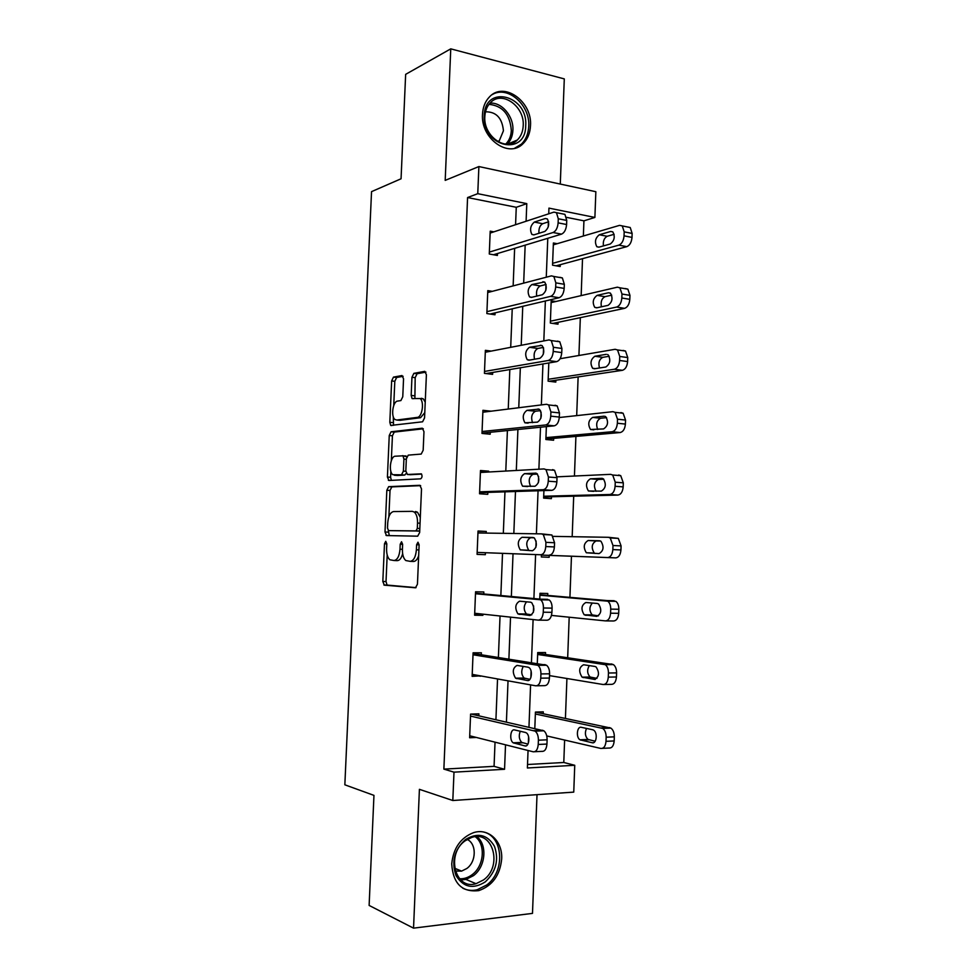 <?xml version="1.0" encoding="UTF-8"?>
<svg xmlns="http://www.w3.org/2000/svg" width="977" height="977" viewBox="0 0 977 977"><rect width="100%" height="100%" fill="white"/><g stroke="black" fill="none" stroke-linecap="round" stroke-linejoin="round"><path stroke-width="1.47" d="M385.756 541.319L384.486 543.774L382.825 581.474L384.327 585.162L415.481 587.788L417.448 584.222L419.133 544.824L417.973 542.198L416.605 544.739L416.385 549.819C415.726 556.975 413.65 560.822 410.169 561.348L405.785 560.542C403.452 558.441 402.329 554.704 402.426 549.306L402.634 544.323L401.535 541.746L400.216 544.25L399.996 549.221C399.349 556.231 397.358 559.992 394.012 560.517L389.847 559.76C387.588 557.733 386.501 554.044 386.599 548.732L386.807 543.835L385.756 541.319M482.504 114.285C480.586 138.722 508.907 158.701 523.049 143.656C527.617 139.186 530.108 133.226 530.487 125.752C532.502 101.51 503.814 80.883 489.392 96.992C485.178 101.4 482.882 107.165 482.504 114.285M451.716 863.888C453.01 883.611 462.036 892.514 478.815 890.609C492.384 885.809 500.004 875.282 501.677 859.015C502.789 841.221 488.378 827.58 473.381 832.709C460.57 837.802 453.352 848.195 451.716 863.888M403.55 378.783L401.999 375.547L393.462 377.122L391.643 380.932L389.823 422.32L390.702 425.435L422.589 421.795L424.555 417.912L426.399 374.68L424.751 371.345L413.869 373.361L411.952 377.281L411.17 395.429L412.062 398.555L420.086 398.531C424.531 401.584 422.211 417.264 417.289 417.387L396.723 420.037L394.977 419.499C390.727 416.629 392.839 401.352 397.541 401.095L400.9 400.582L402.768 396.76L403.55 378.783M515.575 224.71L516.259 207.295L467.58 197.549L477.765 193.678L478.889 166.554L595.848 191.712L594.895 217.444L548.94 208.113L548.756 213.792M527.519 764.502L563.79 762.487L574.745 765.284L573.755 792.115L452.815 800.517L419.414 789.331L413.54 928.15L369.123 905.435L373.959 795.376L344.844 784.812L371.541 191.639L401.058 178.779L405.65 74.35L450.763 48.85L445.194 180.379L478.889 166.554M452.815 800.517L453.987 772.16L504.559 769.278L505.524 744.816M467.58 197.549L443.876 769.119L453.987 772.16M388.651 486.668L386.831 490.271L384.999 531.989L386.501 535.567L417.692 536.178L419.658 532.514L421.514 488.915L419.866 485.313L388.651 486.668L391.838 486.888L390.018 490.491L388.87 516.76M387.417 477.045L389.249 435.498L391.069 431.785L422.308 428.207L423.969 431.675L423.175 450.238L421.209 454.073L408.239 455.135L406.334 458.885L405.821 470.963L407.409 474.48L421.368 473.845C422.43 475.958 422.198 477.619 420.684 478.84L388.919 480.489L387.417 477.045L390.605 477.277L390.861 471.341M560.285 184.067L564.291 78.905L450.763 48.85M413.54 928.15L532.489 913.385L537.02 794.667M443.876 769.119L494.069 766.347L495.034 742.166M495.925 719.683L497.537 678.942M498.392 657.387L500.041 616.011M500.859 595.372L502.52 553.385M503.326 533.332L504.962 491.834M505.793 471.048L507.405 430.564M508.248 409.045L509.823 369.55M510.702 347.323L512.229 308.817M513.145 285.882L514.635 248.341M478.84 715.811L478.913 713.845L470.596 714.102L469.632 737.757L476.41 737.464M481.295 654.724L481.38 652.783L473.088 652.807L472.135 676.353L480.44 675.864M483.749 593.918L483.823 591.977L475.567 591.781L474.614 615.217L482.882 615.327L482.931 614.154M486.204 533.088L486.265 531.439L478.034 531.024L477.081 554.362L485.325 554.692L485.41 552.75M488.659 472.001L488.695 471.17L480.489 470.523L479.548 493.764L487.767 494.325L487.841 492.384M491.113 411.195L482.931 410.303L481.991 433.434L490.185 434.215L490.259 432.286M491.199 351.109L485.374 350.328L484.433 373.361L492.603 374.362L492.677 372.445M492.274 291.341L487.792 290.621L486.864 313.556L494.997 314.777L495.07 312.872M493.849 231.854L490.21 231.183L489.282 254.008L497.391 255.449L497.464 253.544M563.79 762.487L564.621 740.065M565.427 718.364L566.916 678.502M567.686 657.631L569.188 617.208M569.933 597.167L571.46 556.218M572.18 536.691L573.694 496.194M574.439 476.031L575.917 436.426M576.686 415.628L578.128 376.914M578.921 355.494L580.326 317.659M581.156 295.616L582.524 258.661M583.367 236.007L583.928 220.839L566.477 217.346M543.2 713.735L543.273 711.83L535.433 712.074L534.81 728.488M545.459 654.431L545.532 652.538L537.716 652.563L537.301 663.42M547.706 595.372L547.779 593.491L539.988 593.308L539.78 598.657M541.453 554.838L541.368 556.963L549.147 557.281L549.221 555.388M550.002 534.895L544.458 534.602M543.92 490.576L543.627 498.111L551.382 498.636L551.443 496.756M546.363 426.631L545.874 439.503L553.593 440.236L553.666 438.368M548.805 362.968L548.109 381.152L555.803 382.092L555.876 380.236M555.864 301.514L551.187 300.757L550.332 323.045L558.001 324.193L558.075 322.337M557.183 243.7L553.397 242.992L552.542 265.182L560.2 266.538L560.273 264.694M583.928 220.839L594.895 217.444M526.102 221.254L526.786 203.631L477.765 193.678M506.416 722.052L508.028 680.835M508.895 659.011L510.531 617.134M511.362 596.263L513.023 553.776M513.829 533.479L515.477 491.492M516.308 470.462L517.908 429.501M518.763 407.739L520.338 367.779M521.217 345.296L522.756 306.326M523.672 283.135L525.162 245.154M528.056 750.495L527.385 767.983L574.745 765.284M548.402 221.877L548.207 227.043M547.779 238.303L546.277 277.212M545.996 284.49L545.764 290.511M545.361 300.989L543.823 340.912M543.554 348.032L543.31 354.272M542.943 363.957L541.356 404.918M541.087 412.062L540.843 418.339M540.501 427.218L538.889 469.216M538.608 476.385L538.364 482.699M538.058 490.772L536.397 533.808M536.117 541.026L535.872 547.364M535.604 554.618L533.918 598.168M533.625 605.96L533.381 612.323M533.1 619.577L531.451 662.516M531.109 671.199L530.865 677.598M530.584 684.889L528.96 727.157M528.594 736.743L528.337 743.179M494.069 766.347L504.559 769.278M516.259 207.295L526.786 203.631M480.428 676.231L472.196 674.753M482.882 615.327L474.639 614.423M486.265 531.439L478.022 531.341M488.695 471.17L480.44 471.635M491.113 411.158L482.858 412.196M394.012 560.517L397.236 560.639C399.63 560.517 401.425 558.209 402.646 553.69M410.169 561.348L413.442 561.47C415.604 561.421 417.35 559.528 418.669 555.766M387.185 554.985L386.025 581.559L387.063 585.064L416.068 587.641M420.647 485.642L391.838 486.888M388.26 530.535L389.334 535.616M387.503 528.117L388.565 530.621L415.933 530.975L417.301 528.41L417.533 523.074C417.619 517.773 416.532 514.097 414.26 512.046L412.318 511.35L393.597 511.557C390.299 512.29 388.345 516.1 387.722 522.976L387.503 528.117M419.719 530.938L388.565 530.621M420.305 517.419L417.521 512.241L415.579 511.533M391.325 460.619L392.424 435.779L389.249 435.498M423.334 428.781L394.244 432.078L392.424 435.779M410.413 474.7L421.588 474.089M395.221 456.21C390.434 456.149 388.394 471.781 392.791 474.7L401.51 474.822L403.391 471.122L403.916 459.08L402.976 455.832L395.221 456.21M397.028 475.433L394.39 475.237M406.2 473.466L404.734 475.054L397.59 475.469M406.737 456.833L402.609 455.648M404.6 455.966L405.565 455.893M390.605 477.277L391.362 480.354M398.958 420.244L396.723 420.037M424.775 412.673L420.537 417.704L399.911 420.342M425.227 402.182L423.322 398.872L421.368 398.298M425.948 372.115L417.094 373.739L415.176 377.647L414.895 398.433M393.255 416.654L393.548 425.349M403.122 376.304L396.638 377.488L394.806 381.299L393.743 405.479M535.359 713.992L602.736 728.427C604.995 730.173 606.131 733.092 606.155 737.195L606.009 741.323C605.52 746.257 603.786 748.626 600.794 748.443L546.754 735.925M535.433 712.111L610.881 728.097C613.165 729.831 614.301 732.75 614.325 736.841L614.179 740.945C613.69 745.866 611.956 748.223 608.952 748.04L602.406 748.358M586.53 728.427C584.637 732.787 585.138 736.45 588.032 739.442L595.164 741.213M592.673 729.746L581.291 727.303C577.016 726.058 575.807 737.488 579.972 739.797L592.209 742.752C596.568 744.108 597.851 732.506 593.601 730.137L592.673 729.746M470.511 716.08L535.152 731.138C537.326 732.945 538.4 735.962 538.4 740.2L538.229 744.462C537.741 749.554 536.055 751.997 533.186 751.789L469.717 735.779M534.737 751.716L541.869 751.362C544.763 751.569 546.461 749.139 546.949 744.059L547.108 739.821C547.108 735.596 546.021 732.579 543.835 730.784L471.232 714.089M525.467 732.469L526.347 732.872C530.438 735.339 529.143 747.307 524.954 745.903L513.194 742.801C509.212 740.407 510.421 728.622 514.525 729.917L525.467 732.469M527.922 744.108L521.767 742.422C519.068 739.467 518.567 735.742 520.265 731.248M465.467 839.548C477.741 832.221 487.401 834.468 494.447 846.29C499.137 859.833 496.072 871.692 485.264 881.889C473.112 889.522 463.367 887.409 456.015 875.575C451.215 861.726 454.366 849.721 465.467 839.548M483.554 879.923C502.984 866.208 492.945 829.815 471.683 837.436L465.223 840.757C445.781 853.947 455.074 890.438 476.031 883.697L483.554 879.923M455.343 871.093L461.584 871.105L466.774 868.529C476.495 861.665 476.752 843.774 467.214 839.426M462.78 888.191C467.287 890.474 472.111 891 477.228 889.742L486.717 884.991C505.402 871.631 503.387 836.471 483.688 832.038M525.711 125.703C525.711 156.87 482.137 147.246 484.238 115.799C484.751 84.034 528.142 95.148 525.711 125.703M484.824 116.629C483.285 136.133 505.964 152.143 517.297 140.029C520.924 136.462 522.903 131.712 523.208 125.777C524.808 106.383 501.885 89.969 490.381 102.756C486.973 106.285 485.129 110.914 484.824 116.629M498.111 141.726L499.308 140.737L503.436 130.771C502.154 117.985 496.182 111.671 485.496 111.805M514.635 148.248L521.339 144.169C525.882 139.735 528.337 133.825 528.728 126.412C530.364 105.137 507.625 84.95 492.164 94.647M537.643 654.468L605.251 664.665C607.376 666.326 608.439 669.111 608.439 673.006L608.292 677.122C607.816 682.056 606.082 684.511 603.09 684.511L549.538 675.62M537.692 653.308L613.373 664.58C615.51 666.241 616.585 669.013 616.585 672.897L616.438 676.988C615.962 681.909 614.215 684.364 611.223 684.364L604.165 684.498M589.314 665.618C586.872 669.843 587.14 673.641 590.12 677.037L596.959 678.38M594.969 666.461L583.574 664.763C578.995 667.267 578.494 671.407 582.084 677.159L594.505 679.418C599.194 676.951 599.719 672.787 596.068 666.9L594.969 666.461M539.915 595.201L607.755 601.173C609.746 602.772 610.735 605.422 610.723 609.123L610.576 613.202C610.1 618.136 608.366 620.7 605.374 620.883L551.468 615.412M539.927 594.749L615.852 601.343C617.855 602.931 618.856 605.569 618.844 609.257L618.697 613.324C618.221 618.233 616.475 620.786 613.471 620.981L605.899 620.896M592.355 603.053C589.155 606.937 589.107 610.894 592.209 614.912L598.522 615.864M597.252 603.468L585.858 602.504C581.339 605.129 580.79 609.233 584.197 614.802L596.776 616.365C601.405 613.788 601.979 609.648 598.522 603.957L597.252 603.468M473.002 654.773L537.887 665.313C539.927 667.035 540.94 669.917 540.928 673.935L540.757 678.172C540.269 683.265 538.596 685.805 535.714 685.805L472.209 674.386M536.752 685.781L544.372 685.646C547.267 685.646 548.952 683.106 549.44 678.038L549.599 673.812C549.611 669.807 548.598 666.949 546.546 665.227L473.063 653.454M527.983 667.169L529.045 667.621C532.978 670.075 531.561 681.616 527.47 680.542L515.551 678.185C512.131 672.249 512.62 667.987 517.041 665.41L527.983 667.169M529.961 679.333L524.099 678.05C521.278 674.667 521.01 670.784 523.269 666.412M475.481 593.735L540.611 599.793C542.528 601.429 543.468 604.165 543.432 607.987L543.273 612.2C542.785 617.293 541.111 619.931 538.229 620.126L474.688 613.263M538.742 620.139L546.851 620.224C549.746 620.029 551.443 617.403 551.92 612.335L552.09 608.134C552.115 604.323 551.162 601.6 549.245 599.963L475.506 593.222M530.499 602.174L531.72 602.662C535.017 608.537 534.443 612.811 529.986 615.486L517.895 613.874C514.647 608.134 515.197 603.908 519.544 601.197L530.499 602.174M531.744 614.887L526.408 613.996C523.477 609.929 523.513 605.862 526.542 601.82M541.441 555.107L615.718 557.879C618.722 557.501 620.456 554.863 620.945 549.953L621.079 545.899L618.307 538.364L608.573 537.313M553.129 536.373L608.366 537.301L610.234 537.961L612.994 545.52L612.848 549.587C612.371 554.509 610.637 557.171 607.645 557.549L541.441 555.07M600.525 541.014L596.104 540.928C591.647 543.652 591.048 547.706 594.297 553.092L595.066 553.471M599.524 540.769L588.13 540.525C583.684 543.273 583.086 547.34 586.322 552.75L599.06 553.605C603.603 550.906 604.238 546.79 600.953 541.27L599.524 540.769M543.676 496.951L617.952 495.07C620.957 494.509 622.691 491.773 623.179 486.876L623.314 482.846L620.725 475.665L618.673 475.005M557.024 476.837L610.625 474.346L612.689 475.017L615.254 482.211L615.107 486.265C614.631 491.187 612.897 493.935 609.904 494.496L543.7 496.231M603.786 479.231L598.339 479.451C594.114 481.979 593.357 485.923 596.055 491.284M601.783 478.339L590.389 478.828C586.017 481.685 585.37 485.728 588.423 490.979L601.319 491.126C605.789 488.305 606.473 484.213 603.371 478.864L602.333 478.388M545.887 439.052L620.175 432.542C623.179 431.797 624.926 428.976 625.402 424.079L625.536 420.061L623.131 413.234L620.896 412.563M559.284 417.521L612.884 411.671L615.119 412.343L617.501 419.194L617.366 423.224C616.878 428.146 615.144 430.979 612.164 431.724L545.948 437.635M606.595 417.631L600.562 418.254C596.703 420.44 595.738 424.177 597.68 429.477M604.03 416.202L592.636 417.399C588.337 420.379 587.641 424.409 590.535 429.489L603.566 428.927C607.963 425.984 608.695 421.917 605.764 416.715L604.995 416.312M477.948 532.966L541.527 533.882L543.31 534.553L545.935 542.345L545.777 546.546C545.288 551.626 543.615 554.374 540.733 554.765L477.167 552.408L540.733 554.765M532.99 537.484L534.37 537.997C537.497 543.688 536.874 547.926 532.489 550.735L520.24 549.88C517.163 544.323 517.761 540.122 522.036 537.277L532.99 537.484M529.436 550.625L528.728 550.246C525.626 544.702 526.224 540.525 530.523 537.704L534.016 537.765M541.722 533.894L551.907 534.993L554.557 542.748L554.399 546.937C553.91 552.005 552.225 554.728 549.33 555.119M480.415 472.465L544.018 468.923L545.996 469.607L548.427 477.02L548.268 481.197C547.792 486.277 546.106 489.111 543.224 489.709L479.622 491.822M479.585 492.652L551.785 490.332L543.224 489.709M535.481 473.1L537.008 473.625C539.963 479.121 539.292 483.346 534.969 486.277L522.585 486.192C519.666 480.806 520.314 476.629 524.527 473.662L536.019 473.137M530.645 486.436C528.178 480.904 528.948 476.874 532.978 474.321L537.497 474.101M552.579 469.619L554.557 470.291L557.012 477.68L556.866 481.844C556.377 486.9 554.692 489.733 551.785 490.332M482.858 412.221L546.497 404.27L548.647 404.942L550.906 411.989L550.747 416.153C550.271 421.234 548.585 424.165 545.703 424.958L482.076 431.504M482.003 433.116L554.24 425.825L545.703 424.958M537.961 409.009L539.622 409.534C542.418 414.859 541.698 419.06 537.448 422.137L524.918 422.809C522.158 417.582 522.842 413.43 526.994 410.34L538.889 409.107M532.502 422.662C530.792 417.216 531.757 413.418 535.42 411.244L540.513 410.633M555.021 405.223L557.183 405.895L559.467 412.917L559.308 417.057C558.832 422.125 557.134 425.044 554.24 425.825M485.288 352.245L548.964 339.923L551.272 340.57L553.385 347.275L553.226 351.415C552.738 356.495 551.052 359.524 548.17 360.513L484.507 371.443M486.07 373.568L556.682 361.637L548.17 360.513M540.415 345.223L542.211 345.724C544.861 350.89 544.091 355.078 539.915 358.278L528.948 360.208L527.25 359.719C524.637 354.663 525.37 350.523 529.449 347.299L541.722 345.394M534.541 359.218C533.405 353.992 534.504 350.401 537.851 348.447L543.346 347.421M557.464 341.12L559.784 341.767L561.909 348.459L561.751 352.587C561.262 357.631 559.577 360.66 556.682 361.637M549.001 381.262L622.398 370.307C625.39 369.379 627.136 366.46 627.613 361.563L627.747 357.57L625.524 351.061L623.106 350.413M560.102 358.718L615.119 349.29L617.525 349.937L619.748 356.458L619.601 360.476C619.125 365.398 617.391 368.317 614.399 369.245L548.17 379.284M609.221 356.263L602.772 357.338C599.206 359.316 598.119 362.858 599.499 367.987M606.265 354.333L594.871 356.251C590.645 359.341 589.9 363.346 592.648 368.292L594.407 368.769L605.813 367.01C610.136 363.945 610.918 359.89 608.134 354.846L607.633 354.529M552.897 323.424L624.596 308.341C627.6 307.242 629.335 304.238 629.811 299.341L629.957 295.359L627.881 289.155L625.304 288.545M551.113 302.614L617.342 287.177L619.919 287.8L621.97 294.016L621.836 298.009C621.36 302.931 619.626 305.935 616.634 307.059L550.405 321.189M611.724 295.152L604.971 296.678C601.685 298.522 600.501 301.893 601.417 306.802M608.5 292.758L597.106 295.372C592.941 298.571 592.16 302.577 594.761 307.376L596.642 307.84L608.036 305.361C612.298 302.186 613.116 298.132 610.491 293.234L608.5 292.758L610.222 293.051M487.718 292.538L551.419 275.868L553.886 276.479L555.84 282.866L555.681 286.982C555.192 292.062 553.507 295.188 550.625 296.361L486.937 311.651M490.112 314.044L559.113 297.741L550.625 296.361M542.87 281.718L544.787 282.194C547.291 287.214 546.485 291.39 542.369 294.724L531.403 297.399L529.583 296.947C527.104 292.025 527.885 287.897 531.903 284.551L544.531 281.999M536.703 296.104C536.007 291.122 537.191 287.739 540.269 285.943L546.058 284.466M559.882 277.321L562.361 277.932L564.327 284.295L564.181 288.398C563.692 293.454 562.007 296.568 559.113 297.741M556.121 265.817L626.794 246.656C629.799 245.374 631.533 242.284 632.009 237.399L632.143 233.442L630.226 227.519L627.49 226.945M553.324 244.836L619.565 225.357L622.276 225.919L624.193 231.854L624.047 235.836C623.57 240.745 621.848 243.847 618.856 245.142L552.616 263.326M614.142 234.297L607.169 236.287C604.116 238.034 602.87 241.234 603.407 245.911M610.71 231.451L599.316 234.761C595.225 238.083 594.407 242.076 596.862 246.741L598.864 247.169L610.259 244.006C614.46 240.696 615.302 236.654 612.823 231.891L610.71 231.451L612.774 231.854M490.124 233.076L553.861 212.119L556.463 212.668L558.282 218.763L558.123 222.854C557.647 227.922 555.962 231.146 553.08 232.514L489.355 252.103M493.483 254.753L561.519 234.138L553.08 232.514M545.313 218.518L547.34 218.946C549.709 223.831 548.866 227.995 544.812 231.464L533.833 234.883L531.915 234.456C529.571 229.68 530.377 225.565 534.334 222.084L545.313 218.518L547.291 218.909M538.938 233.283C538.608 228.594 539.854 225.406 542.675 223.709L548.659 221.791M562.3 213.816L564.926 214.366L566.745 220.436L566.599 224.527C566.11 229.571 564.425 232.782 561.519 234.138M386.807 543.871L384.486 543.774M419.133 544.848L416.605 544.739M402.634 544.348L400.216 544.25M402.426 549.318L399.996 549.221M418.913 549.929L416.385 549.819M387.539 585.247L384.327 585.162M386.025 581.559L382.825 581.474M388.199 532.147L384.999 531.989M390.018 490.491L386.831 490.271M419.206 531.146L415.933 530.975M419.829 528.545L417.301 528.41M420.061 523.208L417.533 523.074M394.244 432.078L391.069 431.785M410.645 474.712L407.409 474.48M404.734 475.054L401.51 474.822M405.809 471.305L403.391 471.122M406.322 459.275L403.916 459.08M420.537 417.704L417.289 417.387M414.395 395.783L411.17 395.429M415.176 377.647L411.952 377.281M417.094 373.739L413.869 373.361M392.998 422.626L389.823 422.32M394.806 381.299L391.643 380.932M396.638 377.488L393.462 377.122M601.527 727.914L609.685 727.596M606.009 741.323L614.179 740.945M606.155 737.195L614.325 736.841M593.43 742.703L592.209 742.752M588.887 739.797L580.814 740.163M542.675 730.259L533.992 730.613M547.108 739.821L538.4 740.2M546.949 744.059L538.229 744.462M524.954 745.903L526.127 745.842M514.012 743.179L522.585 742.801M476.91 836.642C487.608 844.873 485.642 866.868 473.381 875.71L465.919 879.422L460.753 879.947M459.569 878.75C463.977 879.019 468.166 877.664 472.135 874.684C484.128 866.062 485.887 844.494 475.274 836.715M490.002 103.147C501.763 102.023 513.817 116.446 512.901 130.259C512.607 136.011 510.715 140.639 507.234 144.169M505.695 144.12C509.151 140.712 511.02 136.182 511.325 130.539C510.031 114.456 502.581 105.736 488.976 104.356M603.823 664.091L611.944 664.018M608.292 677.122L616.438 676.988M608.439 673.006L616.585 672.897M595.311 679.406L594.505 679.418M591.146 677.44L583.11 677.574M606.106 600.55L614.191 600.721M610.576 613.202L618.697 613.324M610.723 609.123L618.844 609.257M593.405 615.363L585.394 615.254M545.166 664.641L536.52 664.726M549.599 673.812L540.928 673.935M549.44 678.038L540.757 678.172M527.47 680.542L528.252 680.517M516.528 678.612L525.076 678.478M547.645 599.328L539.035 599.145M552.09 608.134L543.432 607.987M551.92 612.335L543.273 612.2M519.031 614.338L527.556 614.46M607.645 557.549L615.718 557.879M612.848 549.587L620.945 549.953M612.994 545.52L621.079 545.899M596.104 540.928L588.13 540.525M609.904 494.496L617.952 495.07M615.107 486.265L623.179 486.876M615.254 482.211L623.314 482.846M598.339 479.451L590.389 478.828M612.164 431.724L620.175 432.542M617.366 423.224L625.402 424.079M617.501 419.194L625.536 420.061M600.562 418.254L592.636 417.399M554.557 542.748L545.935 542.345M554.399 546.937L545.777 546.546M522.036 537.277L530.523 537.704M557.012 477.68L548.427 477.02M556.866 481.844L548.268 481.197M524.527 473.662L532.978 474.321M559.467 412.917L550.906 411.989M559.308 417.057L550.747 416.153M526.994 410.34L535.42 411.244M561.909 348.459L553.385 347.275M561.751 352.587L553.226 351.415M529.449 347.299L537.851 348.447M614.399 369.245L622.398 370.307M619.601 360.476L627.613 361.563M619.748 356.458L627.747 357.57M602.772 357.338L594.871 356.251M616.634 307.059L624.596 308.341M621.836 298.009L629.811 299.341M621.97 294.016L629.957 295.359M604.971 296.678L597.106 295.372M564.327 284.295L555.84 282.866M564.181 288.398L555.681 286.982M531.903 284.551L540.269 285.943M618.856 245.142L626.794 246.656M624.047 235.836L632.009 237.399M624.193 231.854L632.143 233.442M607.169 236.287L599.316 234.761M566.745 220.436L558.282 218.763M566.599 224.527L558.123 222.854M534.334 222.084L542.675 223.709M387.063 585.064L383.863 584.979M389.176 535.518L385.988 535.372M417.521 512.241L414.26 512.046M406.2 456.1L402.976 455.832M390.202 480.415L388.345 480.293M423.322 398.872L420.086 398.531M413.283 398.689L412.062 398.555M391.96 425.545L390.702 425.435M602.736 728.427L610.881 728.097M588.032 739.442L579.972 739.797M543.835 730.784L535.152 731.138M513.194 742.801L521.767 742.422M460.619 879.825L465.919 879.422L476.031 883.697M461.584 871.105L454.659 868.235M499.308 140.737L497.635 141.457M507.527 144.156L517.297 140.029M605.251 664.665L613.373 664.58M590.12 677.037L582.084 677.159M607.755 601.173L615.852 601.343M592.209 614.912L584.197 614.802M546.546 665.227L537.887 665.313M515.551 678.185L524.099 678.05M549.245 599.963L540.611 599.793M517.895 613.874L526.408 613.996M610.234 537.961L618.307 538.364M594.297 553.092L586.322 552.75M612.689 475.017L620.725 475.665M593.662 491.358L588.423 490.979M615.119 412.343L623.131 413.234M593.845 429.831L590.535 429.489M551.907 534.993L543.31 534.553M520.24 549.88L528.728 550.246M554.557 470.291L545.996 469.607M522.585 486.192L527.604 486.558M557.183 405.895L548.647 404.942M524.918 422.809L528.105 423.126M559.784 341.767L551.272 340.57M527.25 359.719L529.79 360.061M617.525 349.937L625.524 351.061M595.298 368.634L592.648 368.292M619.919 287.8L627.881 289.155M597.069 307.743L594.761 307.376M562.361 277.932L553.886 276.479M529.583 296.947L531.806 297.301M622.276 225.919L630.226 227.519M598.974 247.144L596.862 246.741M564.926 214.366L556.463 212.668M531.915 234.456L533.943 234.846"/></g></svg>
